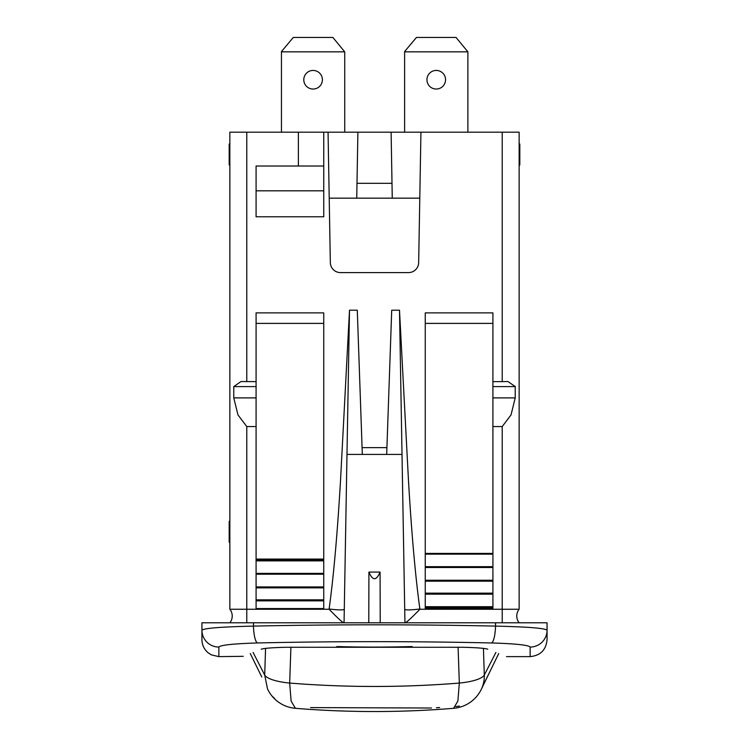 <?xml version="1.0" encoding="UTF-8"?>
<svg xmlns="http://www.w3.org/2000/svg" width="749" height="749" viewBox="0 0 749 749"><rect width="100%" height="100%" fill="white"/><g stroke="black" fill="none" stroke-linecap="round" stroke-linejoin="round"><path stroke-width="1.12" d="M492.917 381.625L502.223 381.625L502.223 132.189L420.938 132.189L418.663 262.627A10.149 10.149 0 0 1 408.514 272.599L340.486 272.599A10.149 10.149 0 0 1 330.337 262.627L328.062 132.189L323.746 132.189L323.746 166.025L256.083 166.025L256.083 216.77L323.746 216.77L323.746 166.025M349.502 310.198L346.984 454.418L362.319 454.418L357.282 310.198L349.502 310.198L340.477 481.335C337.35 534.196 333.567 576.749 329.129 608.984L329.092 609.255C337.715 618.122 342.639 622.634 343.866 622.784M256.083 397.897L233.772 397.897L237.967 414.909L246.777 426.546L256.083 426.546M233.772 386.596L241 381.531L256.083 381.625M323.746 132.189L229.859 132.189L229.859 609.255L246.777 609.255L246.777 622.784M492.917 426.546L502.223 426.546L511.033 414.909L515.228 397.897L515.209 386.212M399.498 310.198L402.016 454.418L386.681 454.418L391.718 310.198L399.498 310.198L408.523 481.335C411.65 534.196 415.433 576.749 419.871 608.984L419.908 609.255C411.285 618.122 406.361 622.634 405.134 622.784M346.984 454.418L344.053 622.784M329.129 608.984A15.064 1.695 -172.5 0 0 344.287 609.255L344.194 614.498M419.871 608.984A15.064 1.695 -7.5 0 1 404.713 609.255L404.806 614.498M402.016 454.418L404.947 622.784M502.223 622.784L502.223 609.255L519.141 609.255A10.851 10.851 0 0 0 519.141 622.784M547.06 630.19A16.918 16.871 -0 0 1 530.142 647.061A16.918 16.871 180 0 0 547.06 630.19L547.06 622.784L201.94 622.784L201.94 630.19C204.102 628.205 221.273 626.847 253.48 626.108C334.157 624.376 414.843 624.376 495.52 626.108C527.727 626.847 544.898 628.205 547.06 630.19L547.06 639.702C546.049 649.982 540.413 655.618 530.142 656.62L530.142 647.061C528.466 645.058 515.584 643.691 491.494 642.96C413.495 641.219 335.505 641.219 257.506 642.96C233.416 643.691 220.534 645.058 218.858 647.061L218.858 656.62L211.415 654.898L208.185 652.819C204.131 649.383 202.052 645.011 201.94 639.702L201.94 630.19A16.918 16.871 0 0 0 218.858 647.061M243.256 656.321L218.858 656.62M261.251 649.186C236.253 659.092 236.253 659.092 261.251 649.186C264.182 648.25 272.364 647.613 285.79 647.276L463.21 647.276C476.636 647.613 484.818 648.25 487.749 649.186C512.747 659.092 512.747 659.092 487.749 649.186M233.772 397.897L233.772 386.606L256.083 386.606M229.859 609.255A10.851 10.851 0 0 1 229.859 622.784A10.851 10.851 0 0 0 229.859 609.255M519.141 609.255L519.141 132.189L502.223 132.189M502.223 381.625L508 381.531L515.228 386.606L492.917 386.606M492.917 397.897L515.228 397.897M425.254 608.862L492.917 608.862L425.254 608.862L425.254 312.885L492.917 312.885L492.917 323.399L425.254 323.399M425.254 608.815L492.917 608.815L492.917 323.399M425.254 607.804L492.917 607.804M425.254 606.718L492.917 606.718M425.254 594.163L492.917 594.163M425.254 593.152L492.917 593.152M425.254 581.177L492.917 581.177M425.254 580.25L492.917 580.25M425.254 567.508L492.917 567.508M425.254 566.675L492.917 566.675M425.254 554.166L492.917 554.166M425.254 553.417L492.917 553.417M420.938 132.189L391.109 132.189L392.261 198.167L419.786 198.167M328.062 132.189L391.109 132.189M229.859 198.167L229.859 225.402M357.891 132.189L356.739 198.167L329.214 198.167M356.739 198.167L392.261 198.167M356.992 183.318L392.008 183.318M519.141 225.402L519.141 198.167M404.61 51.84L467.882 51.84L456.038 37.45L416.453 37.45L404.61 51.559L404.61 132.189M467.882 132.189L467.882 51.84M426.939 79.74A9.306 9.306 0 0 0 436.246 89.047A9.306 9.306 0 0 0 445.552 79.74A9.306 9.306 0 0 0 436.246 70.434A9.306 9.306 0 0 0 426.939 79.74M281.455 51.84L344.727 51.84L332.884 37.45L293.299 37.45L281.455 51.559L281.455 132.189M344.727 132.189L344.727 51.84M303.785 79.74A9.306 9.306 0 0 0 313.091 89.047A9.306 9.306 0 0 0 322.398 79.74A9.306 9.306 0 0 0 313.091 70.434A9.306 9.306 0 0 0 303.785 79.74M298.374 132.189L298.374 166.025M323.746 190.817L256.083 190.817M483.433 648.391L484.303 675.046L495.913 652.416M439.663 707.524L436.395 707.73M431.518 708.02L310.592 707.599M253.087 652.416L264.697 675.046L265.567 648.391M295.415 708.311L291.118 701.073L289.676 683.069A33.836 8.979 1.6 0 1 264.697 675.046L267.524 688.949A33.836 33.836 0 0 0 267.524 688.949A33.836 33.836 0 0 0 295.415 708.311C348.135 712.608 400.865 712.608 453.585 708.311A33.836 33.836 0 0 0 481.476 688.949L498.731 653.531M458.088 647.183L459.324 683.069C402.775 687.591 346.225 687.591 289.676 683.069L290.912 647.183M453.585 708.311L457.882 701.073L459.324 683.069A33.836 8.979 -1.6 0 0 484.303 675.046A33.836 31.795 25.1 0 1 481.476 688.949L481.504 688.902M519.141 144.033L519.815 144.033L519.815 165.005L519.141 165.005M256.083 608.862L323.746 608.862L256.083 608.862L256.083 312.885L323.746 312.885L323.746 559.082L256.083 559.082M256.083 608.572L323.746 608.572L323.746 600.857L256.083 600.857M323.746 600.857L323.746 599.846L256.083 599.846M323.746 599.846L323.746 559.082M323.746 587.871L256.083 587.871M323.746 586.944L256.083 586.944M323.746 574.202L256.083 574.202M323.746 573.369L256.083 573.369M323.746 560.861L256.083 560.861M323.746 560.112L256.083 560.112M229.859 144.033L229.185 144.033L229.185 158.311L229.859 158.311M229.859 161.878L229.185 161.878L229.185 158.311M229.859 165.005L229.185 165.005L229.185 161.878M229.859 521.285L229.185 521.285L229.859 521.725M229.859 522.624L229.185 522.624L229.185 521.725M229.859 524.403L229.185 524.403L229.185 522.624M229.859 526.191L229.185 526.191L229.185 524.403M229.859 528.419L229.185 528.419L229.185 526.191M229.859 542.257L229.185 542.257L229.185 528.419M386.681 454.418L362.319 454.418M380.211 622.784L380.08 572.077L368.92 572.077C372.637 580.896 376.363 580.896 380.08 572.077M368.789 622.784L368.92 572.077M246.777 426.546L246.777 609.255L329.092 609.255M246.777 381.625L246.777 132.189M419.908 609.255L502.223 609.255L502.223 426.546M386.915 447.649L362.085 447.649M495.52 622.784L495.52 626.108A16.918 4.035 91.3 0 1 491.494 642.96M257.506 642.96A16.918 4.035 88.7 0 1 253.48 626.108L253.48 622.784M459.437 706.045L455.851 706.588M272.692 696.617L274.686 698.583M336.816 646.546A338.342 87.567 0 0 0 412.184 646.546M323.746 323.399L256.083 323.399M506.493 656.62L530.142 656.62M490.679 670.083L485.24 681.066M482.993 685.738L481.476 688.949M250.269 653.531L261.785 677.002"/></g></svg>
